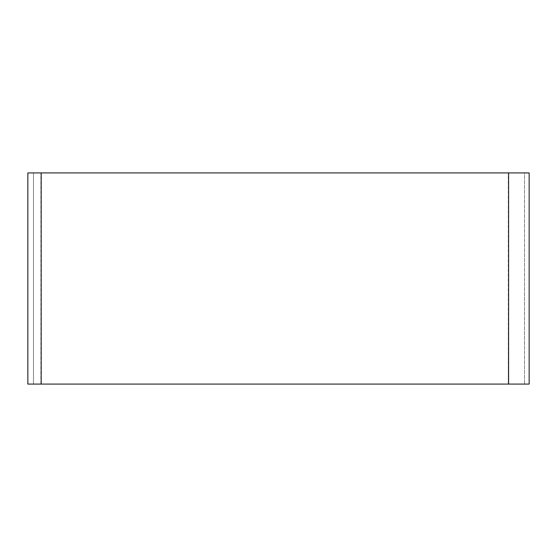 <?xml version="1.0" encoding="UTF-8"?>
<svg xmlns="http://www.w3.org/2000/svg" width="557" height="557" viewBox="0 0 557 557"><rect width="100%" height="100%" fill="white"/><g stroke="black" fill="none" stroke-linecap="round" stroke-linejoin="round"><path stroke-width="0.42" stroke-dasharray="2.79 2.09" d="M41.183 384.079L508.304 384.079L27.85 384.079L27.85 172.921L529.15 172.921L524.527 172.921L524.527 384.079L41.183 384.079L40.891 172.921L508.304 172.921L41.183 172.921M508.597 384.079L524.527 384.079L508.304 384.079L508.597 172.921M33.483 172.921L40.891 172.921L33.483 172.921L33.483 384.079L27.85 384.079L33.483 384.079L33.483 172.921M529.15 384.079L524.527 384.079L524.527 172.921L508.304 172.921L529.15 172.921M40.891 384.079L40.891 172.921L40.891 384.079M508.304 384.079L508.304 172.921L508.304 384.079"/><path stroke-width="0.84" d="M41.183 172.921L27.85 172.921L27.85 384.079L41.183 384.079L41.183 172.921L529.15 172.921L529.15 384.079L529.15 172.921M41.183 384.079L529.15 384.079M508.597 384.079L508.597 172.921"/></g></svg>
